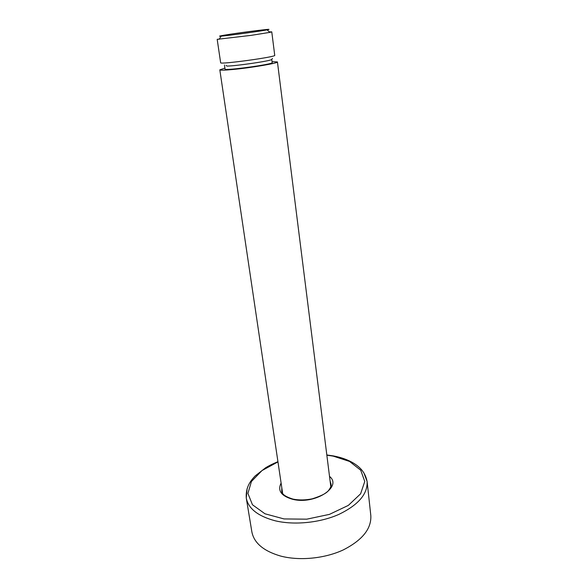 <?xml version="1.0" encoding="UTF-8"?>
<svg xmlns="http://www.w3.org/2000/svg" width="588" height="588" viewBox="0 0 588 588"><rect width="100%" height="100%" fill="white"/><g stroke="black" fill="none" stroke-linecap="round" stroke-linejoin="round"><path stroke-width="0.88" d="M271.766 31.855L274.736 55.345C276.639 56.918 219.228 64.783 220.647 62.754L217.185 39.33L251.194 35.354L269.921 32.362L271.766 31.855L269.385 31.899M226.086 65.371L226.924 66.077C235.722 66.077 270.421 60.99 271.619 59.542L272.45 58.462M224.462 65.003L225.057 69.09C223.896 71.082 273.839 64.246 272.185 62.629L271.766 59.366M223.756 35.273C219.089 36.074 218.229 36.368 221.184 36.147C228.026 35.662 260.337 31.238 267.062 29.863C278.293 27.724 238.427 32.737 223.756 35.273M224.917 68.12L219.816 69.825C220.132 70.384 224.381 70.281 232.569 69.524C250.738 67.863 278.756 63.078 277.433 61.931L272.06 61.659M281.806 487.761L281.733 491.12C281.762 494.126 285.548 496.801 293.103 499.139C299.123 500.292 305.495 500.197 312.221 498.83C321.438 495.941 326.987 493.016 328.883 490.054C332.396 484.946 330.699 485.24 331.095 484.358L330.118 481.138M326.825 454.965L333.425 455.92C341.341 457.405 348.125 459.86 353.77 463.285C358.364 466.277 364.92 470.841 367.11 481.462L370.815 515.529C371.565 528.73 362.333 540.218 343.113 549.993C324.502 558.615 299.373 561.018 280.594 556.05C263.586 551.066 254.009 542.996 251.855 531.824L246.262 498.014C248.32 508.605 257.956 516.198 275.169 520.784C294.191 525.349 319.747 522.835 338.725 514.463C358.32 504.989 367.787 493.986 367.11 481.462L363.803 472.715M281.108 483.057C277.345 490.642 281.255 496.074 292.839 499.352C314.918 504.93 342.679 486.754 329.523 476.42M277.97 461.881L262.005 470.562L251.421 481.499L247.916 493.428L252.465 504.769L264.99 513.794L284.026 518.932L306.738 519.175L329.42 514.382L348.346 505.393L360.62 493.788L364.766 481.469L360.723 470.216L349.588 461.455L333.175 456.119L326.854 455.185M247.092 488.701L246.262 498.014C245.549 486.82 250.804 480.616 255.17 475.927L265.68 467.725C268.959 465.792 271.017 464.608 277.933 461.661M221.184 36.147L219.104 39.322M267.062 29.863L269.921 32.362M330.824 486.776L277.433 61.931M282.637 493.376L219.816 69.825"/></g></svg>
